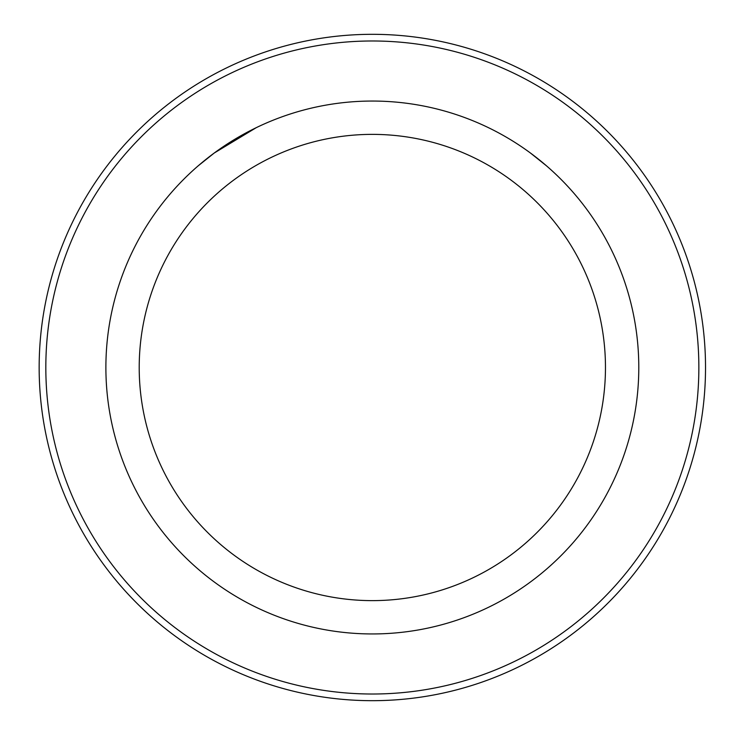 <?xml version="1.0" encoding="UTF-8"?>
<svg xmlns="http://www.w3.org/2000/svg" width="735" height="735" viewBox="0 0 735 735"><rect width="100%" height="100%" fill="white"/><g stroke="black" fill="none" stroke-linecap="round" stroke-linejoin="round"><path stroke-width="1.1" d="M45.827 367.5A326.515 326.515 0 0 0 535.595 650.273A326.515 326.515 0 0 0 535.595 84.727A326.515 326.515 0 0 0 45.827 367.5M39.157 367.5A333.175 333.175 0 0 1 538.93 78.957A333.175 333.175 0 0 1 538.93 656.043A333.175 333.175 0 0 1 39.157 367.5M105.886 367.5A266.456 266.456 0 0 1 505.57 136.747A266.456 266.456 0 0 1 505.57 598.253A266.456 266.456 0 0 1 105.886 367.5M139.209 367.5A233.133 233.133 0 0 1 488.904 165.605A233.133 233.133 0 0 1 488.904 569.395A233.133 233.133 0 0 1 139.209 367.5M530.413 152.999L546.491 165.834L530.468 153.036M256.267 127.66L214.271 152.999L198.193 165.834L214.216 153.036"/></g></svg>
